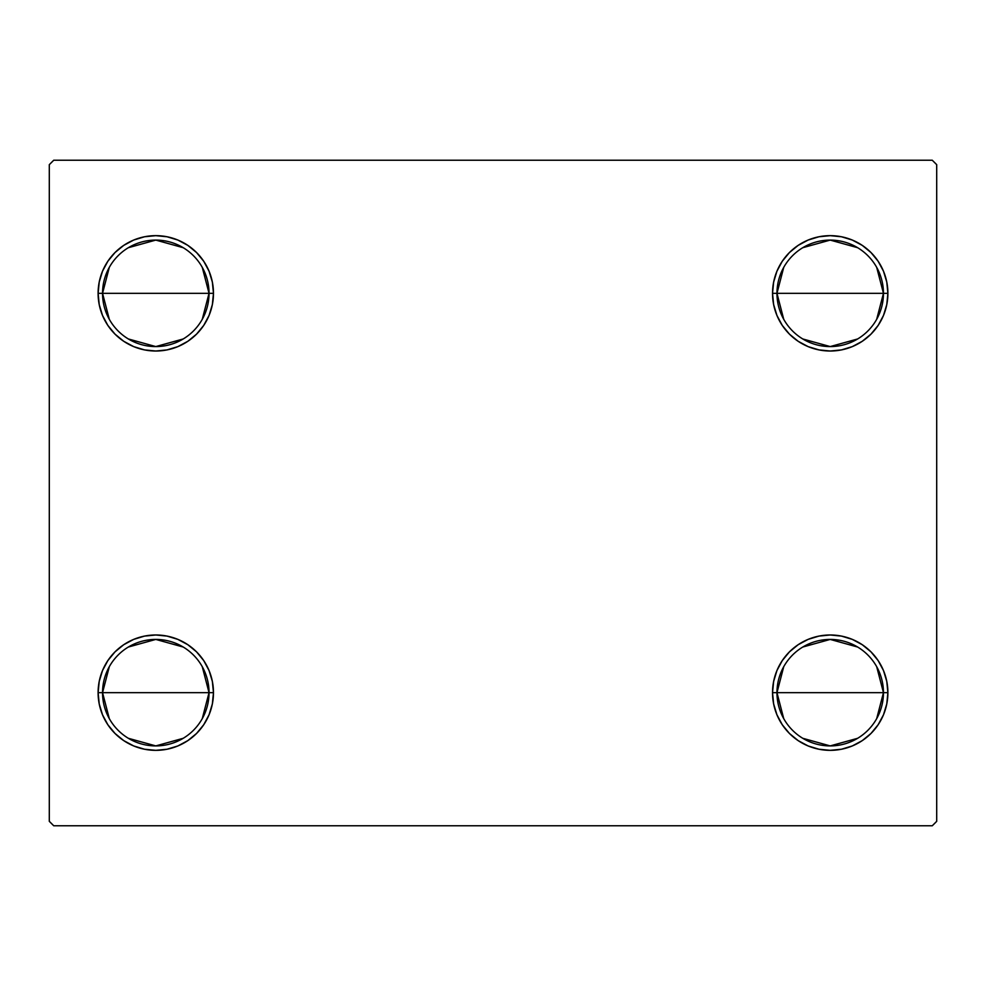 <?xml version="1.0" encoding="UTF-8"?>
<svg xmlns="http://www.w3.org/2000/svg" width="986" height="986" viewBox="0 0 986 986"><rect width="100%" height="100%" fill="white"/><g stroke="black" fill="none" stroke-linecap="round" stroke-linejoin="round"><path stroke-width="1.48" d="M783.734 718.646L776.968 692.665A53.244 53.244 0 0 0 830.212 745.909A53.244 53.244 0 0 0 883.456 692.665L887.893 692.665A57.681 57.681 0 0 1 830.212 750.346A57.681 57.681 0 0 1 772.531 692.665L883.456 692.665A53.244 53.244 0 0 1 830.212 745.909A53.244 53.244 0 0 1 776.968 692.665L783.734 666.684M876.69 666.684L883.456 692.665L876.69 718.646M857.623 738.304L830.212 745.909L802.801 738.304M783.734 319.316L776.968 293.335A53.244 53.244 0 0 0 830.212 346.579A53.244 53.244 0 0 0 883.456 293.335L887.893 293.335A57.681 57.681 0 0 1 830.212 351.016A57.681 57.681 0 0 1 772.531 293.335L883.456 293.335A53.244 53.244 0 0 1 830.212 346.579A53.244 53.244 0 0 1 776.968 293.335L783.734 267.354M876.69 267.354L883.456 293.335L876.69 319.316M857.623 338.974L830.212 346.579L802.801 338.974M109.31 319.316L102.544 293.335A53.244 53.244 0 0 0 155.788 346.579A53.244 53.244 0 0 0 209.032 293.335L213.469 293.335A57.681 57.681 0 0 1 155.788 351.016A57.681 57.681 0 0 1 98.107 293.335L209.032 293.335A53.244 53.244 0 0 1 155.788 346.579A53.244 53.244 0 0 1 102.544 293.335L109.31 267.354M202.266 267.354L209.032 293.335L202.266 319.316M183.199 338.974L155.788 346.579L128.377 338.974M109.31 718.646L102.544 692.665A53.244 53.244 0 0 0 155.788 745.909A53.244 53.244 0 0 0 209.032 692.665L213.469 692.665A57.681 57.681 0 0 1 155.788 750.346A57.681 57.681 0 0 1 98.107 692.665L209.032 692.665A53.244 53.244 0 0 1 155.788 745.909A53.244 53.244 0 0 1 102.544 692.665L109.31 666.684M202.266 666.684L209.032 692.665L202.266 718.646M183.199 738.304L155.788 745.909L128.377 738.304M932.263 160.225L53.737 160.225L49.3 164.662L49.3 821.338L53.737 825.775L932.263 825.775L936.7 821.338L936.7 164.662L932.263 160.225L53.737 160.225L49.3 164.662L49.3 821.338L53.737 825.775L932.263 825.775L936.7 821.338L936.7 164.662L932.263 160.225M773.64 703.918L772.531 692.665L773.64 681.412L776.919 670.591L782.255 660.62L789.429 651.882L798.167 644.708L808.138 639.372L818.959 636.093L830.212 634.984L841.465 636.093L852.286 639.372L862.257 644.708L870.995 651.882L878.169 660.62L883.505 670.591L886.784 681.412L887.893 692.665L886.784 703.918L883.505 714.739L878.169 724.71L870.995 733.448L862.257 740.622L852.286 745.958L841.465 749.237L830.212 750.346L818.959 749.237L808.138 745.958L798.167 740.622L789.429 733.448L782.255 724.71L776.919 714.739L773.64 703.918L772.531 692.665L773.64 681.412L776.919 670.591M773.64 304.588L772.531 293.335L773.64 282.082L776.919 271.261L782.255 261.29L789.429 252.552L798.167 245.378L808.138 240.042L818.959 236.763L830.212 235.654L841.465 236.763L852.286 240.042L862.257 245.378L870.995 252.552L878.169 261.29L883.505 271.261L886.784 282.082L887.893 293.335L886.784 304.588L883.505 315.409L878.169 325.38L870.995 334.118L862.257 341.292L852.286 346.628L841.465 349.907L830.212 351.016L818.959 349.907L808.138 346.628L798.167 341.292L789.429 334.118L782.255 325.38L776.919 315.409L773.64 304.588L772.531 293.335L773.64 282.082L776.919 271.261M99.216 304.588L98.107 293.335L99.216 282.082L102.495 271.261L107.831 261.29L115.005 252.552L123.743 245.378L133.714 240.042L144.535 236.763L155.788 235.654L167.041 236.763L177.862 240.042L187.833 245.378L196.571 252.552L203.745 261.29L209.081 271.261L212.36 282.082L213.469 293.335L212.36 304.588L209.081 315.409L203.745 325.38L196.571 334.118L187.833 341.292L177.862 346.628L167.041 349.907L155.788 351.016L144.535 349.907L133.714 346.628L123.743 341.292L115.005 334.118L107.831 325.38L102.495 315.409L99.216 304.588L98.107 293.335L99.216 282.082L102.495 271.261M99.216 703.918L98.107 692.665L99.216 681.412L102.495 670.591L107.831 660.62L115.005 651.882L123.743 644.708L133.714 639.372L144.535 636.093L155.788 634.984L167.041 636.093L177.862 639.372L187.833 644.708L196.571 651.882L203.745 660.62L209.081 670.591L212.36 681.412L213.469 692.665L212.36 703.918L209.081 714.739L203.745 724.71L196.571 733.448L187.833 740.622L177.862 745.958L167.041 749.237L155.788 750.346L144.535 749.237L133.714 745.958L123.743 740.622L115.005 733.448L107.831 724.71L102.495 714.739L99.216 703.918L98.107 692.665L99.216 681.412L102.495 670.591M212.36 282.082L213.469 293.335L212.36 304.588L209.081 315.409M167.041 349.907L155.788 351.016L144.535 349.907M144.535 236.763L155.788 235.654L167.041 236.763M886.784 282.082L887.893 293.335L886.784 304.588L883.505 315.409M841.465 349.907L830.212 351.016L818.959 349.907M818.959 236.763L830.212 235.654L841.465 236.763M886.784 681.412L887.893 692.665L886.784 703.918L883.505 714.739M841.465 749.237L830.212 750.346L818.959 749.237M818.959 636.093L830.212 634.984L841.465 636.093M212.36 681.412L213.469 692.665L212.36 703.918L209.081 714.739M167.041 749.237L155.788 750.346L144.535 749.237M144.535 636.093L155.788 634.984L167.041 636.093M155.788 692.665L102.544 692.665A53.244 53.244 0 0 1 155.788 639.421A53.244 53.244 0 0 1 209.032 692.665L155.788 692.665M128.377 647.026L155.788 639.421L183.199 647.026M102.544 692.665L98.107 692.665A57.681 57.681 0 0 1 155.788 634.984A57.681 57.681 0 0 1 213.469 692.665L209.032 692.665A53.244 53.244 0 0 0 155.788 639.421A53.244 53.244 0 0 0 102.544 692.665M155.788 293.335L102.544 293.335A53.244 53.244 0 0 1 155.788 240.091A53.244 53.244 0 0 1 209.032 293.335L155.788 293.335M128.377 247.696L155.788 240.091L183.199 247.696M102.544 293.335L98.107 293.335A57.681 57.681 0 0 1 155.788 235.654A57.681 57.681 0 0 1 213.469 293.335L209.032 293.335A53.244 53.244 0 0 0 155.788 240.091A53.244 53.244 0 0 0 102.544 293.335M830.212 293.335L776.968 293.335A53.244 53.244 0 0 1 830.212 240.091A53.244 53.244 0 0 1 883.456 293.335L830.212 293.335M802.801 247.696L830.212 240.091L857.623 247.696M776.968 293.335L772.531 293.335A57.681 57.681 0 0 1 830.212 235.654A57.681 57.681 0 0 1 887.893 293.335L883.456 293.335A53.244 53.244 0 0 0 830.212 240.091A53.244 53.244 0 0 0 776.968 293.335M830.212 692.665L776.968 692.665A53.244 53.244 0 0 1 830.212 639.421A53.244 53.244 0 0 1 883.456 692.665L830.212 692.665M802.801 647.026L830.212 639.421L857.623 647.026M776.968 692.665L772.531 692.665A57.681 57.681 0 0 1 830.212 634.984A57.681 57.681 0 0 1 887.893 692.665L883.456 692.665A53.244 53.244 0 0 0 830.212 639.421A53.244 53.244 0 0 0 776.968 692.665"/></g></svg>
